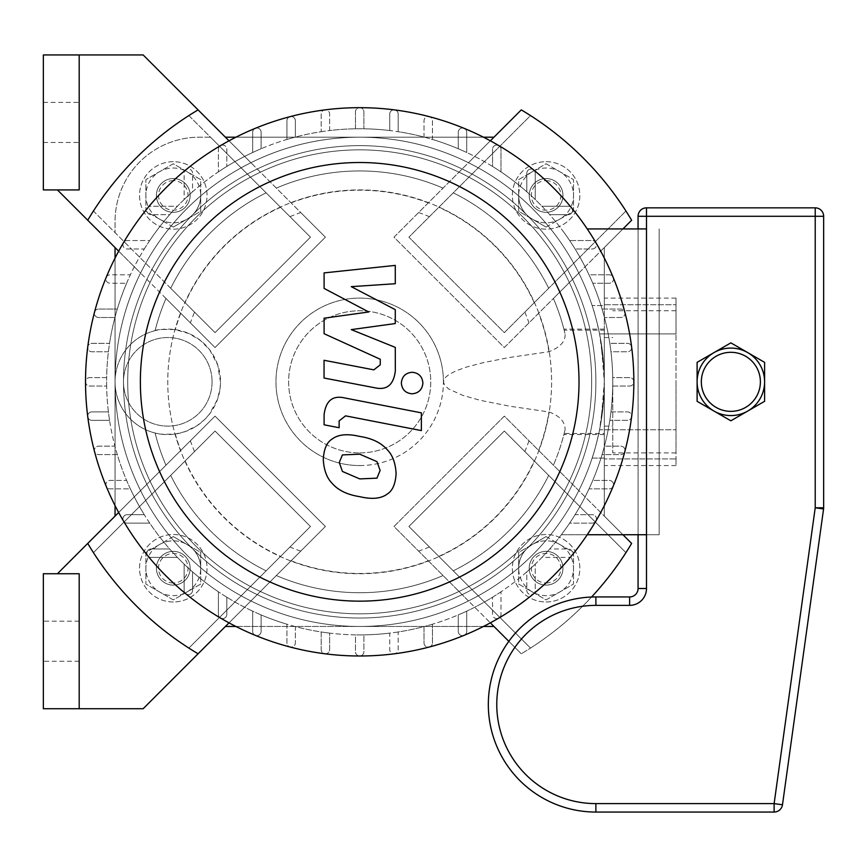 <?xml version="1.0" encoding="UTF-8"?>
<svg xmlns="http://www.w3.org/2000/svg" width="867" height="867" viewBox="0 0 867 867"><rect width="100%" height="100%" fill="white"/><g stroke="black" fill="none" stroke-linecap="round" stroke-linejoin="round"><path stroke-width="0.65" stroke-dasharray="4.33 3.25" d="M212.068 381.827A44.282 44.282 0 0 0 145.634 343.473A44.282 44.282 0 0 0 145.634 420.181A44.282 44.282 0 0 0 212.068 381.827A44.282 44.282 0 0 0 145.634 343.473A44.282 44.282 0 0 0 145.634 420.181A44.282 44.282 0 0 0 212.068 381.827M155.095 330.652A52.724 52.724 0 0 0 155.095 433.012C156.472 434.161 163.202 434.497 175.286 434.02L184.964 431.668L196.831 425.827L204.406 419.758L209.25 414.383L217.487 399.405L220.153 387.874L220.5 382.119L217.769 365.072L209.706 349.867L200.526 340.514L189.06 333.6L175.286 329.644C163.191 329.167 156.461 329.503 155.095 330.652A210.887 210.887 0 0 1 165.976 298.465A210.887 210.887 0 0 0 155.095 330.652A210.887 210.887 0 0 1 165.976 298.465L215.038 347.537L325.385 237.179L198.088 109.881A316.336 316.336 0 0 0 188.876 115.582L210.497 137.192L199.41 137.192A84.359 84.359 0 0 0 115.051 221.551L115.051 232.638L93.43 211.017A316.336 316.336 0 0 0 87.74 220.229L115.051 247.55L115.051 516.114L87.74 543.425A316.336 316.336 0 0 0 198.088 653.783L225.409 626.462L493.973 626.462L521.284 653.783A316.336 316.336 0 0 0 591.554 597.027A316.336 316.336 0 0 1 521.284 653.783A316.336 316.336 0 0 0 530.506 648.082L408.899 526.486L504.334 431.04L625.941 552.647A316.336 316.336 0 0 0 631.631 543.425L604.321 516.114L604.321 247.55L631.631 220.229A316.336 316.336 0 0 0 625.941 211.017L504.334 332.625L408.899 237.179L530.506 115.582A316.336 316.336 0 0 0 521.284 109.881L493.973 137.192L225.409 137.192L250.921 162.703A244.635 244.635 0 0 0 140.562 273.062L115.051 247.55L115.051 381.827A52.724 52.724 0 0 0 194.143 427.496A52.724 52.724 0 0 0 194.143 336.168A52.724 52.724 0 0 0 115.051 381.827L115.051 516.114L140.562 490.603A244.635 244.635 0 0 0 250.921 600.95L325.385 526.486L215.038 416.127L57.428 573.748L79.2 573.748L79.2 708.718M155.095 433.012A210.887 210.887 0 0 0 165.976 465.2A210.887 210.887 0 0 1 155.095 433.012A210.887 210.887 0 0 0 165.976 465.2M625.941 211.017L504.334 332.625L408.899 237.179L530.506 115.582A316.336 316.336 0 0 1 625.941 211.017M553.406 298.465A210.887 210.887 0 0 1 565.089 334.044C565.512 341.479 560.136 347.374 548.952 351.72L510.11 357.388L483.645 362.558L466.533 367.055L456.064 370.827L449.225 374.338L445.356 377.481L443.416 381.827L444.695 385.371L448.694 388.98L462.87 395.417L480.546 400.391L509.633 406.19L548.952 411.933C559.789 415.9 565.165 421.796 565.089 429.62L564.157 433.489L604.321 433.489L604.321 329.113L604.321 330.175L564.157 330.175L565.089 334.044A210.887 210.887 0 0 0 553.406 298.465L578.809 273.062A244.635 244.635 0 0 0 468.462 162.703L393.986 237.179L504.334 347.537L553.406 298.465A210.887 210.887 0 0 1 564.157 330.175L563.886 329.102M165.976 298.465L57.428 189.916L43.35 189.916L43.35 54.946L143.153 54.946L225.409 137.192L493.973 137.192L521.284 109.881L393.986 237.179L504.334 347.537L631.631 220.229L604.321 247.55L604.321 305.585L592.139 305.585A244.635 244.635 0 0 0 578.809 273.062L622.939 228.931M622.939 534.733L578.809 490.603A244.635 244.635 0 0 0 592.139 458.079L604.321 458.079L604.321 516.114L631.631 543.425L504.334 416.127L393.986 526.486L468.462 600.95A244.635 244.635 0 0 0 578.809 490.603L504.334 416.127L393.986 526.486L521.284 653.783L493.973 626.462L359.686 626.462A244.635 244.635 0 0 1 115.051 381.827A244.635 244.635 0 0 1 359.686 137.192L225.409 137.192M504.334 431.04L625.941 552.647A316.336 316.336 0 0 1 530.506 648.082L408.899 526.486L504.334 431.04M194.544 451.544L215.038 431.04L310.473 526.486L188.876 648.082A316.336 316.336 0 0 0 198.088 653.783L325.385 526.486L215.038 416.127L87.74 543.425A316.336 316.336 0 0 0 93.43 552.647L194.544 451.544A179.263 179.263 0 0 1 190.393 440.772M310.473 526.486L188.876 648.082A316.336 316.336 0 0 1 93.43 552.647L215.038 431.04L310.473 526.486M612.763 381.827L612.763 452.899L612.763 381.827M604.321 338.813L604.321 426.12L604.321 338.813M604.321 434.551L563.886 434.551L564.157 433.489A210.887 210.887 0 0 1 553.406 465.2A210.887 210.887 0 0 0 565.089 429.62A210.887 210.887 0 0 1 553.406 465.2M604.321 330.175L604.321 247.55L604.321 305.585L604.321 304.729L604.321 305.585L592.139 305.585C594.068 310.733 596.55 320.172 599.574 333.893L603.844 366.459L604.321 381.827A244.635 244.635 0 0 1 237.374 593.689A244.635 244.635 0 0 1 237.374 169.975A244.635 244.635 0 0 1 604.321 381.827L601.015 421.915L599.574 429.772C596.55 443.492 594.068 452.932 592.139 458.079A244.635 244.635 0 0 1 359.686 626.462A244.635 244.635 0 0 0 468.462 600.95L490.354 622.853M300.751 551.119A179.263 179.263 0 0 1 289.979 546.979M429.393 546.979A179.263 179.263 0 0 1 418.631 551.119M528.978 440.772A179.263 179.263 0 0 1 524.838 451.544M418.631 212.545A179.263 179.263 0 0 1 429.393 216.685M524.838 312.12A179.263 179.263 0 0 1 528.978 322.892M490.354 140.812L468.462 162.703A244.635 244.635 0 0 0 359.686 137.192A244.635 244.635 0 0 1 592.139 305.585C594.068 310.733 596.55 320.172 599.574 333.893L676.022 333.893L676.022 298.107L676.022 333.893L599.574 333.893L601.015 341.75L604.321 381.827A244.635 244.635 0 0 1 237.374 593.689A244.635 244.635 0 0 1 237.374 169.975A244.635 244.635 0 0 1 604.321 381.827L603.844 397.205L599.574 429.772L676.022 429.772L676.022 333.893L676.022 458.925L676.022 429.772L599.574 429.772C596.55 443.492 594.068 452.932 592.139 458.079L604.321 458.079L604.321 516.114L604.321 433.489M170.691 475.398A210.887 210.887 0 0 0 266.126 570.833A210.887 210.887 0 0 1 170.691 475.398A210.887 210.887 0 0 0 266.126 570.833M453.246 570.833A210.887 210.887 0 0 0 548.692 475.398A210.887 210.887 0 0 1 453.246 570.833A210.887 210.887 0 0 0 548.692 475.398M276.324 575.547A210.887 210.887 0 0 0 443.048 575.547A210.887 210.887 0 0 1 276.324 575.547A210.887 210.887 0 0 0 443.048 575.547M443.048 188.117A210.887 210.887 0 0 0 276.324 188.117A210.887 210.887 0 0 1 443.048 188.117A210.887 210.887 0 0 0 276.324 188.117M443.416 381.827A83.72 83.72 0 0 0 359.686 298.107A83.72 83.72 0 0 0 275.966 381.827A83.72 83.72 0 0 0 359.686 465.557A83.72 83.72 0 0 0 443.416 381.827M87.74 220.229L190.393 322.892A179.263 179.263 0 0 1 194.544 312.12L93.43 211.017A316.336 316.336 0 0 0 87.74 220.229A316.336 316.336 0 0 1 198.088 109.881A316.336 316.336 0 0 0 188.876 115.582L289.979 216.685A179.263 179.263 0 0 1 300.751 212.545L198.088 109.881M190.393 322.892L215.038 347.537L325.385 237.179L300.751 212.545M289.979 216.685L310.473 237.179L215.038 332.625L194.544 312.12M170.691 288.267L115.051 232.638L115.051 221.551A84.359 84.359 0 0 1 199.41 137.192L210.497 137.192L310.473 237.179L215.038 332.625L170.691 288.267A210.887 210.887 0 0 1 266.126 192.832A210.887 210.887 0 0 0 170.691 288.267M548.692 288.267A210.887 210.887 0 0 0 453.246 192.832A210.887 210.887 0 0 1 548.692 288.267M359.686 452.899A71.072 71.072 0 0 0 421.232 346.301A71.072 71.072 0 0 0 298.14 346.301A71.072 71.072 0 0 0 359.686 452.899A71.072 71.072 0 0 0 421.232 346.301A71.072 71.072 0 0 0 298.14 346.301A71.072 71.072 0 0 0 359.686 452.899M359.686 465.557A83.72 83.72 0 0 0 432.2 339.972A83.72 83.72 0 0 0 287.183 339.972A83.72 83.72 0 0 0 359.686 465.557M546.091 536.575L559.8 544.498A27.419 27.419 0 0 0 532.381 544.498L546.091 536.575L532.381 544.498A27.419 27.419 0 0 0 532.381 591.977A27.419 27.419 0 0 0 573.51 568.232A27.419 27.419 0 0 0 559.8 544.498L573.51 552.409L573.51 584.065L546.091 599.888L518.672 584.065L518.672 552.409L532.381 544.498A27.419 27.419 0 0 1 573.51 568.232A27.419 27.419 0 0 1 532.381 591.977A27.419 27.419 0 0 1 518.672 568.232L518.672 584.065L546.091 599.888L573.51 584.065L573.51 552.409L546.091 536.575M532.381 544.498L518.672 552.409L518.672 568.232A27.419 27.419 0 0 1 532.381 544.498M546.091 551.369A16.874 16.874 0 0 1 562.965 568.232A16.874 16.874 0 0 1 546.091 585.106A16.874 16.874 0 0 1 529.217 568.232A16.874 16.874 0 0 1 546.091 551.369M546.091 582.992A14.761 14.761 0 0 0 558.879 560.851A14.761 14.761 0 0 0 533.303 560.851A14.761 14.761 0 0 0 546.091 582.992M546.091 585.106A16.874 16.874 0 0 0 560.7 559.8A16.874 16.874 0 0 0 531.482 559.8A16.874 16.874 0 0 0 546.091 585.106A16.874 16.874 0 0 1 531.482 559.8A16.874 16.874 0 0 1 560.7 559.8A16.874 16.874 0 0 1 546.091 585.106A16.874 16.874 0 0 1 531.482 559.8A16.874 16.874 0 0 1 560.7 559.8A16.874 16.874 0 0 1 546.091 585.106M546.091 601.98A33.748 33.748 0 0 0 575.309 551.369A33.748 33.748 0 0 0 516.873 551.369A33.748 33.748 0 0 0 546.091 601.98A33.748 33.748 0 0 0 575.309 551.369A33.748 33.748 0 0 0 516.873 551.369A33.748 33.748 0 0 0 546.091 601.98M173.281 536.575L159.571 544.498A27.419 27.419 0 0 1 186.99 544.498L173.281 536.575L186.99 544.498A27.419 27.419 0 0 1 186.99 591.977A27.419 27.419 0 0 1 145.873 568.232A27.419 27.419 0 0 1 159.571 544.498L145.873 552.409L145.873 584.065L173.281 599.888L200.7 584.065L200.7 552.409L186.99 544.498A27.419 27.419 0 0 0 145.873 568.232A27.419 27.419 0 0 0 186.99 591.977A27.419 27.419 0 0 0 200.7 568.232L200.7 584.065L173.281 599.888L145.873 584.065L145.873 552.409L173.281 536.575M186.99 544.498L200.7 552.409L200.7 568.232A27.419 27.419 0 0 0 186.99 544.498M173.281 551.369A16.874 16.874 0 0 0 156.418 568.232A16.874 16.874 0 0 0 173.281 585.106A16.874 16.874 0 0 0 190.155 568.232A16.874 16.874 0 0 0 173.281 551.369A16.874 16.874 0 0 1 187.89 576.674A16.874 16.874 0 0 1 158.672 576.674A16.874 16.874 0 0 1 173.281 551.369A16.874 16.874 0 0 1 187.89 576.674A16.874 16.874 0 0 1 158.672 576.674A16.874 16.874 0 0 1 173.281 551.369A16.874 16.874 0 0 1 187.89 576.674A16.874 16.874 0 0 1 158.672 576.674A16.874 16.874 0 0 1 173.281 551.369A16.874 16.874 0 0 1 187.89 576.674A16.874 16.874 0 0 1 158.672 576.674A16.874 16.874 0 0 1 173.281 551.369A16.874 16.874 0 0 1 187.89 576.674A16.874 16.874 0 0 1 158.672 576.674A16.874 16.874 0 0 1 173.281 551.369A16.874 16.874 0 0 1 187.89 576.674A16.874 16.874 0 0 1 158.672 576.674A16.874 16.874 0 0 1 173.281 551.369A16.874 16.874 0 0 1 187.89 576.674A16.874 16.874 0 0 1 158.672 576.674A16.874 16.874 0 0 1 173.281 551.369A16.874 16.874 0 0 1 187.89 576.674A16.874 16.874 0 0 1 158.672 576.674A16.874 16.874 0 0 1 173.281 551.369A16.874 16.874 0 0 1 187.89 576.674A16.874 16.874 0 0 1 158.672 576.674A16.874 16.874 0 0 1 173.281 551.369A16.874 16.874 0 0 1 187.89 576.674A16.874 16.874 0 0 1 158.672 576.674A16.874 16.874 0 0 1 173.281 551.369A16.874 16.874 0 0 1 187.89 576.674A16.874 16.874 0 0 1 158.672 576.674A16.874 16.874 0 0 1 173.281 551.369A16.874 16.874 0 0 1 187.89 576.674A16.874 16.874 0 0 1 158.672 576.674A16.874 16.874 0 0 1 173.281 551.369M173.281 582.992A14.761 14.761 0 0 1 160.503 560.851A14.761 14.761 0 0 1 186.069 560.851A14.761 14.761 0 0 1 173.281 582.992M173.281 585.106A16.874 16.874 0 0 1 158.672 559.8A16.874 16.874 0 0 1 187.89 559.8A16.874 16.874 0 0 1 173.281 585.106M173.281 601.98A33.748 33.748 0 0 1 144.063 551.369A33.748 33.748 0 0 1 202.51 551.369A33.748 33.748 0 0 1 173.281 601.98A33.748 33.748 0 0 1 144.063 551.369A33.748 33.748 0 0 1 202.51 551.369A33.748 33.748 0 0 1 173.281 601.98M546.091 227.089L559.8 219.167A27.419 27.419 0 0 1 532.381 219.167L546.091 227.089L532.381 219.167A27.419 27.419 0 0 1 532.381 171.688A27.419 27.419 0 0 1 573.51 195.433A27.419 27.419 0 0 1 559.8 219.167L573.51 211.255L573.51 179.599L546.091 163.765L518.672 179.599L518.672 211.255L532.381 219.167A27.419 27.419 0 0 0 573.51 195.433A27.419 27.419 0 0 0 532.381 171.688A27.419 27.419 0 0 0 518.672 195.433L518.672 179.599L546.091 163.765L573.51 179.599L573.51 211.255L546.091 227.089M532.381 219.167L518.672 211.255L518.672 195.433A27.419 27.419 0 0 0 532.381 219.167M546.091 212.296A16.874 16.874 0 0 0 562.965 195.433A16.874 16.874 0 0 0 546.091 178.559A16.874 16.874 0 0 0 529.217 195.433A16.874 16.874 0 0 0 546.091 212.296A16.874 16.874 0 0 1 531.482 186.99A16.874 16.874 0 0 1 560.7 186.99A16.874 16.874 0 0 1 546.091 212.296A16.874 16.874 0 0 1 531.482 186.99A16.874 16.874 0 0 1 560.7 186.99A16.874 16.874 0 0 1 546.091 212.296A16.874 16.874 0 0 1 531.482 186.99A16.874 16.874 0 0 1 560.7 186.99A16.874 16.874 0 0 1 546.091 212.296A16.874 16.874 0 0 1 531.482 186.99A16.874 16.874 0 0 1 560.7 186.99A16.874 16.874 0 0 1 546.091 212.296A16.874 16.874 0 0 1 531.482 186.99A16.874 16.874 0 0 1 560.7 186.99A16.874 16.874 0 0 1 546.091 212.296A16.874 16.874 0 0 1 531.482 186.99A16.874 16.874 0 0 1 560.7 186.99A16.874 16.874 0 0 1 546.091 212.296A16.874 16.874 0 0 1 531.482 186.99A16.874 16.874 0 0 1 560.7 186.99A16.874 16.874 0 0 1 546.091 212.296A16.874 16.874 0 0 1 531.482 186.99A16.874 16.874 0 0 1 560.7 186.99A16.874 16.874 0 0 1 546.091 212.296A16.874 16.874 0 0 1 531.482 186.99A16.874 16.874 0 0 1 560.7 186.99A16.874 16.874 0 0 1 546.091 212.296A16.874 16.874 0 0 1 531.482 186.99A16.874 16.874 0 0 1 560.7 186.99A16.874 16.874 0 0 1 546.091 212.296A16.874 16.874 0 0 1 531.482 186.99A16.874 16.874 0 0 1 560.7 186.99A16.874 16.874 0 0 1 546.091 212.296A16.874 16.874 0 0 1 531.482 186.99A16.874 16.874 0 0 1 560.7 186.99A16.874 16.874 0 0 1 546.091 212.296M546.091 180.661A14.761 14.761 0 0 1 558.879 202.813A14.761 14.761 0 0 1 533.303 202.813A14.761 14.761 0 0 1 546.091 180.661M546.091 178.559A16.874 16.874 0 0 1 560.7 203.864A16.874 16.874 0 0 1 531.482 203.864A16.874 16.874 0 0 1 546.091 178.559M546.091 161.685A33.748 33.748 0 0 1 575.309 212.296A33.748 33.748 0 0 1 516.873 212.296A33.748 33.748 0 0 1 546.091 161.685A33.748 33.748 0 0 1 575.309 212.296A33.748 33.748 0 0 1 516.873 212.296A33.748 33.748 0 0 1 546.091 161.685M173.281 227.089L159.571 219.167A27.419 27.419 0 0 0 186.99 219.167L173.281 227.089L186.99 219.167A27.419 27.419 0 0 0 186.99 171.688A27.419 27.419 0 0 0 145.873 195.433A27.419 27.419 0 0 0 159.571 219.167L145.873 211.255L145.873 179.599L173.281 163.765L200.7 179.599L200.7 211.255L186.99 219.167A27.419 27.419 0 0 1 145.873 195.433A27.419 27.419 0 0 1 186.99 171.688A27.419 27.419 0 0 1 200.7 195.433L200.7 179.599L173.281 163.765L145.873 179.599L145.873 211.255L173.281 227.089M186.99 219.167L200.7 211.255L200.7 195.433A27.419 27.419 0 0 1 186.99 219.167M173.281 212.296A16.874 16.874 0 0 1 156.418 195.433A16.874 16.874 0 0 1 173.281 178.559A16.874 16.874 0 0 1 190.155 195.433A16.874 16.874 0 0 1 173.281 212.296M173.281 180.661A14.761 14.761 0 0 0 160.503 202.813A14.761 14.761 0 0 0 186.069 202.813A14.761 14.761 0 0 0 173.281 180.661M173.281 178.559A16.874 16.874 0 0 0 158.672 203.864A16.874 16.874 0 0 0 187.89 203.864A16.874 16.874 0 0 0 173.281 178.559A16.874 16.874 0 0 1 187.89 203.864A16.874 16.874 0 0 1 158.672 203.864A16.874 16.874 0 0 1 173.281 178.559A16.874 16.874 0 0 1 187.89 203.864A16.874 16.874 0 0 1 158.672 203.864A16.874 16.874 0 0 1 173.281 178.559M173.281 161.685A33.748 33.748 0 0 0 144.063 212.296A33.748 33.748 0 0 0 202.51 212.296A33.748 33.748 0 0 0 173.281 161.685A33.748 33.748 0 0 0 144.063 212.296A33.748 33.748 0 0 0 202.51 212.296A33.748 33.748 0 0 0 173.281 161.685M43.35 122.431L43.35 142.47L43.35 122.431M79.2 122.431L79.2 142.47L79.2 122.431M79.2 54.946L79.2 189.916L57.428 189.916M115.051 247.55L115.051 516.114M43.35 641.233L43.35 621.195L43.35 641.233M79.2 641.233L79.2 621.195L79.2 641.233M225.409 626.462L143.153 708.718L43.35 708.718L43.35 573.748L57.428 573.748M87.74 543.425A316.336 316.336 0 0 0 198.088 653.783M229.018 140.812L250.921 162.703A244.635 244.635 0 0 1 359.686 137.192L483.45 137.192M118.671 251.17L140.562 273.062A244.635 244.635 0 0 0 140.562 490.603L118.671 512.495M229.018 622.853L250.921 600.95A244.635 244.635 0 0 0 359.686 626.462L493.973 626.462M631.631 543.425A316.336 316.336 0 0 1 521.284 653.783L508.831 641.331M521.284 109.881A316.336 316.336 0 0 1 631.631 220.229M483.45 626.462L235.922 626.462M493.973 137.192L235.922 137.192M115.051 505.591L115.051 258.073M604.321 304.729L604.321 298.107L604.321 304.729L676.022 304.729L604.321 304.729M676.022 458.925L676.022 465.557L676.022 458.925L604.321 458.925L676.022 458.925M676.022 381.827L676.022 452.899L676.022 381.827M156.418 568.232A16.874 16.874 0 0 1 181.723 553.623A16.874 16.874 0 0 1 181.723 582.852A16.874 16.874 0 0 1 156.418 568.232A16.874 16.874 0 0 1 181.723 553.623A16.874 16.874 0 0 1 181.723 582.852A16.874 16.874 0 0 1 156.418 568.232M562.965 195.433A16.874 16.874 0 0 1 537.659 210.042A16.874 16.874 0 0 1 537.659 180.813A16.874 16.874 0 0 1 562.965 195.433A16.874 16.874 0 0 1 537.659 210.042A16.874 16.874 0 0 1 537.659 180.813A16.874 16.874 0 0 1 562.965 195.433M123.504 521.056A274.156 274.156 0 0 0 629.54 333.416A274.156 274.156 0 0 0 264.37 124.772A274.156 274.156 0 0 0 123.504 521.056M389.738 130.549A253.066 253.066 0 0 0 363.902 128.793L363.902 111.886A4.216 4.216 0 0 0 359.686 107.671A4.216 4.216 0 0 0 355.47 111.886L355.47 128.793A253.066 253.066 0 0 0 329.633 130.549L329.633 114.076A4.216 4.216 0 0 0 325.418 109.86A4.216 4.216 0 0 0 321.202 114.076L321.202 131.708A253.066 253.066 0 0 0 295.365 137.073L295.365 120.741A4.216 4.216 0 0 0 291.149 116.514A4.216 4.216 0 0 0 286.934 120.741L286.934 139.446A253.066 253.066 0 0 0 261.097 148.756L261.097 132.239A4.216 4.216 0 0 0 256.881 128.013A4.216 4.216 0 0 0 252.665 132.239L252.665 152.505A253.066 253.066 0 0 0 226.829 166.442L226.829 149.287A4.216 4.216 0 0 0 222.613 145.071A4.216 4.216 0 0 0 218.386 149.287L218.386 171.883A253.066 253.066 0 0 0 192.561 191.802L192.561 173.248A4.216 4.216 0 0 0 188.334 169.032A4.216 4.216 0 0 0 184.118 173.248L184.118 199.562A253.066 253.066 0 0 0 177.421 206.259L151.107 206.259A4.216 4.216 0 0 0 146.881 210.486A4.216 4.216 0 0 0 151.107 214.702L169.661 214.702A253.066 253.066 0 0 0 149.742 240.538L127.146 240.538A4.216 4.216 0 0 0 122.919 244.754A4.216 4.216 0 0 0 127.146 248.97L144.301 248.97A253.066 253.066 0 0 0 130.364 274.806L110.087 274.806A4.216 4.216 0 0 0 105.872 279.022A4.216 4.216 0 0 0 110.087 283.238L126.615 283.238A253.066 253.066 0 0 0 117.305 309.075L98.589 309.075A4.216 4.216 0 0 0 94.373 313.29A4.216 4.216 0 0 0 98.589 317.506L114.932 317.506A253.066 253.066 0 0 0 109.556 343.343L91.935 343.343A4.216 4.216 0 0 0 87.708 347.559A4.216 4.216 0 0 0 91.935 351.774L108.408 351.774A253.066 253.066 0 0 0 106.652 377.611L89.745 377.611A4.216 4.216 0 0 0 85.53 381.827A4.216 4.216 0 0 0 89.745 386.053L106.652 386.053A253.066 253.066 0 0 0 108.408 411.879L91.935 411.879A4.216 4.216 0 0 0 87.708 416.106A4.216 4.216 0 0 0 91.935 420.322L109.556 420.322A253.066 253.066 0 0 0 114.932 446.158L98.589 446.158A4.216 4.216 0 0 0 94.373 450.374A4.216 4.216 0 0 0 98.589 454.59L117.305 454.59A253.066 253.066 0 0 0 126.615 480.426L110.087 480.426A4.216 4.216 0 0 0 105.872 484.642A4.216 4.216 0 0 0 110.087 488.858L130.364 488.858A253.066 253.066 0 0 0 144.301 514.695L127.146 514.695A4.216 4.216 0 0 0 122.919 518.91A4.216 4.216 0 0 0 127.146 523.126L149.742 523.126A253.066 253.066 0 0 0 169.661 548.963L151.107 548.963A4.216 4.216 0 0 0 146.881 553.179A4.216 4.216 0 0 0 151.107 557.394L177.421 557.394A253.066 253.066 0 0 0 184.118 564.092L184.118 590.416A4.216 4.216 0 0 0 188.334 594.632A4.216 4.216 0 0 0 192.561 590.416L192.561 571.862A253.066 253.066 0 0 0 218.386 591.782L218.386 614.378A4.216 4.216 0 0 0 222.613 618.594A4.216 4.216 0 0 0 226.829 614.378L226.829 597.222A253.066 253.066 0 0 0 252.665 611.159L252.665 631.425A4.216 4.216 0 0 0 256.881 635.641A4.216 4.216 0 0 0 261.097 631.425L261.097 614.909A253.066 253.066 0 0 0 286.934 624.218L286.934 642.924A4.216 4.216 0 0 0 291.149 647.14A4.216 4.216 0 0 0 295.365 642.924L295.365 626.592A253.066 253.066 0 0 0 321.202 631.956L321.202 649.589A4.216 4.216 0 0 0 325.418 653.805A4.216 4.216 0 0 0 329.633 649.589L329.633 633.116A253.066 253.066 0 0 0 355.47 634.872L355.47 651.778A4.216 4.216 0 0 0 359.686 655.994A4.216 4.216 0 0 0 363.902 651.778L363.902 634.872A253.066 253.066 0 0 0 389.738 633.116L389.738 649.589A4.216 4.216 0 0 0 393.954 653.805A4.216 4.216 0 0 0 398.181 649.589L398.181 631.956A253.066 253.066 0 0 0 424.006 626.592L424.006 642.924A4.216 4.216 0 0 0 428.233 647.14A4.216 4.216 0 0 0 432.449 642.924L432.449 624.218A253.066 253.066 0 0 0 458.275 614.909L458.275 631.425A4.216 4.216 0 0 0 462.501 635.641A4.216 4.216 0 0 0 466.717 631.425L466.717 611.159A253.066 253.066 0 0 0 492.554 597.222L492.554 614.378A4.216 4.216 0 0 0 496.769 618.594A4.216 4.216 0 0 0 500.985 614.378L500.985 591.782A253.066 253.066 0 0 0 526.822 571.862L526.822 590.416A4.216 4.216 0 0 0 531.038 594.632A4.216 4.216 0 0 0 535.253 590.416L535.253 564.092A253.066 253.066 0 0 0 541.951 557.394L568.275 557.394A4.216 4.216 0 0 0 572.491 553.179A4.216 4.216 0 0 0 568.275 548.963L549.721 548.963A253.066 253.066 0 0 0 569.641 523.126L592.237 523.126A4.216 4.216 0 0 0 596.453 518.91A4.216 4.216 0 0 0 592.237 514.695L575.081 514.695A253.066 253.066 0 0 0 589.007 488.858L609.284 488.858A4.216 4.216 0 0 0 613.5 484.642A4.216 4.216 0 0 0 609.284 480.426L592.768 480.426A253.066 253.066 0 0 0 602.077 454.59L620.783 454.59A4.216 4.216 0 0 0 624.999 450.374A4.216 4.216 0 0 0 620.783 446.158L604.451 446.158A253.066 253.066 0 0 0 609.815 420.322L627.448 420.322A4.216 4.216 0 0 0 631.664 416.106A4.216 4.216 0 0 0 627.448 411.879L610.964 411.879A253.066 253.066 0 0 0 612.72 386.053L629.626 386.053A4.216 4.216 0 0 0 633.842 381.827A4.216 4.216 0 0 0 629.626 377.611L612.72 377.611A253.066 253.066 0 0 0 610.964 351.774L627.448 351.774A4.216 4.216 0 0 0 631.664 347.559A4.216 4.216 0 0 0 627.448 343.343L609.815 343.343A253.066 253.066 0 0 0 604.451 317.506L620.783 317.506A4.216 4.216 0 0 0 624.999 313.29A4.216 4.216 0 0 0 620.783 309.075L602.077 309.075A253.066 253.066 0 0 0 592.768 283.238L609.284 283.238A4.216 4.216 0 0 0 613.5 279.022A4.216 4.216 0 0 0 609.284 274.806L589.007 274.806A253.066 253.066 0 0 0 575.081 248.97L592.237 248.97A4.216 4.216 0 0 0 596.453 244.754A4.216 4.216 0 0 0 592.237 240.538L569.641 240.538A253.066 253.066 0 0 0 549.721 214.702L568.275 214.702A4.216 4.216 0 0 0 572.491 210.486A4.216 4.216 0 0 0 568.275 206.259L541.951 206.259A253.066 253.066 0 0 0 535.253 199.562L535.253 173.248A4.216 4.216 0 0 0 531.038 169.032A4.216 4.216 0 0 0 526.822 173.248L526.822 191.802A253.066 253.066 0 0 0 500.985 171.883L500.985 149.287A4.216 4.216 0 0 0 496.769 145.071A4.216 4.216 0 0 0 492.554 149.287L492.554 166.442A253.066 253.066 0 0 0 466.717 152.505L466.717 132.239A4.216 4.216 0 0 0 462.501 128.013A4.216 4.216 0 0 0 458.275 132.239L458.275 148.756A253.066 253.066 0 0 0 432.449 139.446L432.449 120.741A4.216 4.216 0 0 0 428.233 116.514A4.216 4.216 0 0 0 424.006 120.741L424.006 137.073A253.066 253.066 0 0 0 398.181 131.708L398.181 114.076A4.216 4.216 0 0 0 393.954 109.86A4.216 4.216 0 0 0 389.738 114.076L389.738 130.549A253.066 253.066 0 0 1 398.181 131.708L398.181 114.076A4.216 4.216 0 0 0 393.954 109.86A4.216 4.216 0 0 0 389.738 114.076L389.738 130.549M587.252 534.733L561.35 534.733A253.066 253.066 0 0 0 569.641 523.126L592.237 523.126A4.216 4.216 0 0 0 596.453 518.91A4.216 4.216 0 0 0 592.237 514.695L575.081 514.695A253.066 253.066 0 0 0 589.007 488.858L609.284 488.858A4.216 4.216 0 0 0 613.5 484.642A4.216 4.216 0 0 0 609.284 480.426L592.768 480.426A253.066 253.066 0 0 0 602.077 454.59L620.783 454.59A4.216 4.216 0 0 0 624.999 450.374A4.216 4.216 0 0 0 620.783 446.158L604.451 446.158A253.066 253.066 0 0 0 609.815 420.322L627.448 420.322A4.216 4.216 0 0 0 631.664 416.106A4.216 4.216 0 0 0 627.448 411.879L610.964 411.879A253.066 253.066 0 0 0 612.72 386.053L629.626 386.053A4.216 4.216 0 0 0 633.842 381.827A4.216 4.216 0 0 0 629.626 377.611L612.72 377.611A253.066 253.066 0 0 0 610.964 351.774L627.448 351.774A4.216 4.216 0 0 0 631.664 347.559A4.216 4.216 0 0 0 627.448 343.343L609.815 343.343A253.066 253.066 0 0 0 604.451 317.506L620.783 317.506A4.216 4.216 0 0 0 624.999 313.29A4.216 4.216 0 0 0 620.783 309.075L602.077 309.075A253.066 253.066 0 0 0 592.768 283.238L609.284 283.238A4.216 4.216 0 0 0 613.5 279.022A4.216 4.216 0 0 0 609.284 274.806L589.007 274.806A253.066 253.066 0 0 0 575.081 248.97L592.237 248.97A4.216 4.216 0 0 0 596.453 244.754A4.216 4.216 0 0 0 592.237 240.538L569.641 240.538A253.066 253.066 0 0 0 561.35 228.931A253.066 253.066 0 0 1 561.35 534.733L659.158 534.733L659.158 228.931L659.158 534.733L646.5 534.733M646.5 228.931L587.252 228.931M549.721 548.963A253.066 253.066 0 0 1 541.951 557.394L568.275 557.394A4.216 4.216 0 0 0 572.491 553.179A4.216 4.216 0 0 0 568.275 548.963L549.721 548.963M535.253 564.092A253.066 253.066 0 0 1 526.822 571.862L526.822 590.416A4.216 4.216 0 0 0 531.038 594.632A4.216 4.216 0 0 0 535.253 590.416L535.253 564.092M500.985 591.782A253.066 253.066 0 0 1 492.554 597.222L492.554 614.378A4.216 4.216 0 0 0 496.769 618.594A4.216 4.216 0 0 0 500.985 614.378L500.985 591.782M466.717 611.159A253.066 253.066 0 0 1 458.275 614.909L458.275 631.425A4.216 4.216 0 0 0 462.501 635.641A4.216 4.216 0 0 0 466.717 631.425L466.717 611.159M432.449 624.218A253.066 253.066 0 0 1 424.006 626.592L424.006 642.924A4.216 4.216 0 0 0 428.233 647.14A4.216 4.216 0 0 0 432.449 642.924L432.449 624.218M398.181 631.956A253.066 253.066 0 0 1 389.738 633.116L389.738 649.589A4.216 4.216 0 0 0 393.954 653.805A4.216 4.216 0 0 0 398.181 649.589L398.181 631.956M363.902 634.872A253.066 253.066 0 0 1 359.686 634.904A253.066 253.066 0 0 0 578.853 255.299A253.066 253.066 0 0 0 140.519 255.299A253.066 253.066 0 0 0 359.686 634.904A253.066 253.066 0 0 1 355.47 634.872L355.47 651.778A4.216 4.216 0 0 0 359.686 655.994A4.216 4.216 0 0 0 363.902 651.778L363.902 634.872M329.633 633.116A253.066 253.066 0 0 1 321.202 631.956L321.202 649.589A4.216 4.216 0 0 0 325.418 653.805A4.216 4.216 0 0 0 329.633 649.589L329.633 633.116M295.365 626.592A253.066 253.066 0 0 1 286.934 624.218L286.934 642.924A4.216 4.216 0 0 0 291.149 647.14A4.216 4.216 0 0 0 295.365 642.924L295.365 626.592M261.097 614.909A253.066 253.066 0 0 1 252.665 611.159L252.665 631.425A4.216 4.216 0 0 0 256.881 635.641A4.216 4.216 0 0 0 261.097 631.425L261.097 614.909M226.829 597.222A253.066 253.066 0 0 1 218.386 591.782L218.386 614.378A4.216 4.216 0 0 0 222.613 618.594A4.216 4.216 0 0 0 226.829 614.378L226.829 597.222M192.561 571.862A253.066 253.066 0 0 1 184.118 564.092L184.118 590.416A4.216 4.216 0 0 0 188.334 594.632A4.216 4.216 0 0 0 192.561 590.416L192.561 571.862M177.421 557.394A253.066 253.066 0 0 1 169.661 548.963L151.107 548.963A4.216 4.216 0 0 0 146.881 553.179A4.216 4.216 0 0 0 151.107 557.394L177.421 557.394M149.742 523.126A253.066 253.066 0 0 1 144.301 514.695L127.146 514.695A4.216 4.216 0 0 0 122.919 518.91A4.216 4.216 0 0 0 127.146 523.126L149.742 523.126M130.364 488.858A253.066 253.066 0 0 1 126.615 480.426L110.087 480.426A4.216 4.216 0 0 0 105.872 484.642A4.216 4.216 0 0 0 110.087 488.858L130.364 488.858M117.305 454.59A253.066 253.066 0 0 1 114.932 446.158L98.589 446.158A4.216 4.216 0 0 0 94.373 450.374A4.216 4.216 0 0 0 98.589 454.59L117.305 454.59M109.556 420.322A253.066 253.066 0 0 1 108.408 411.879L91.935 411.879A4.216 4.216 0 0 0 87.708 416.106A4.216 4.216 0 0 0 91.935 420.322L109.556 420.322M106.652 386.053A253.066 253.066 0 0 1 106.652 377.611L89.745 377.611A4.216 4.216 0 0 0 85.53 381.827A4.216 4.216 0 0 0 89.745 386.053L106.652 386.053M108.408 351.774A253.066 253.066 0 0 1 109.556 343.343L91.935 343.343A4.216 4.216 0 0 0 87.708 347.559A4.216 4.216 0 0 0 91.935 351.774L108.408 351.774M114.932 317.506A253.066 253.066 0 0 1 117.305 309.075L98.589 309.075A4.216 4.216 0 0 0 94.373 313.29A4.216 4.216 0 0 0 98.589 317.506L114.932 317.506M126.615 283.238A253.066 253.066 0 0 1 130.364 274.806L110.087 274.806A4.216 4.216 0 0 0 105.872 279.022A4.216 4.216 0 0 0 110.087 283.238L126.615 283.238M144.301 248.97A253.066 253.066 0 0 1 149.742 240.538L127.146 240.538A4.216 4.216 0 0 0 122.919 244.754A4.216 4.216 0 0 0 127.146 248.97L144.301 248.97M169.661 214.702A253.066 253.066 0 0 1 177.421 206.259L151.107 206.259A4.216 4.216 0 0 0 146.881 210.486A4.216 4.216 0 0 0 151.107 214.702L169.661 214.702M184.118 199.562A253.066 253.066 0 0 1 192.561 191.802L192.561 173.248A4.216 4.216 0 0 0 188.334 169.032A4.216 4.216 0 0 0 184.118 173.248L184.118 199.562M218.386 171.883A253.066 253.066 0 0 1 226.829 166.442L226.829 149.287A4.216 4.216 0 0 0 222.613 145.071A4.216 4.216 0 0 0 218.386 149.287L218.386 171.883M252.665 152.505A253.066 253.066 0 0 1 261.097 148.756L261.097 132.239A4.216 4.216 0 0 0 256.881 128.013A4.216 4.216 0 0 0 252.665 132.239L252.665 152.505M286.934 139.446A253.066 253.066 0 0 1 295.365 137.073L295.365 120.741A4.216 4.216 0 0 0 291.149 116.514A4.216 4.216 0 0 0 286.934 120.741L286.934 139.446M321.202 131.708A253.066 253.066 0 0 1 329.633 130.549L329.633 114.076A4.216 4.216 0 0 0 325.418 109.86A4.216 4.216 0 0 0 321.202 114.076L321.202 131.708M355.47 128.793A253.066 253.066 0 0 1 363.902 128.793L363.902 111.886A4.216 4.216 0 0 0 359.686 107.671A4.216 4.216 0 0 0 355.47 111.886L355.47 128.793M424.006 137.073A253.066 253.066 0 0 1 432.449 139.446L432.449 120.741A4.216 4.216 0 0 0 428.233 116.514A4.216 4.216 0 0 0 424.006 120.741L424.006 137.073M458.275 148.756A253.066 253.066 0 0 1 466.717 152.505L466.717 132.239A4.216 4.216 0 0 0 462.501 128.013A4.216 4.216 0 0 0 458.275 132.239L458.275 148.756M492.554 166.442A253.066 253.066 0 0 1 500.985 171.883L500.985 149.287A4.216 4.216 0 0 0 496.769 145.071A4.216 4.216 0 0 0 492.554 149.287L492.554 166.442M526.822 191.802A253.066 253.066 0 0 1 535.253 199.562L535.253 173.248A4.216 4.216 0 0 0 531.038 169.032A4.216 4.216 0 0 0 526.822 173.248L526.822 191.802M541.951 206.259A253.066 253.066 0 0 1 549.721 214.702L568.275 214.702A4.216 4.216 0 0 0 572.491 210.486A4.216 4.216 0 0 0 568.275 206.259L541.951 206.259M359.686 573.748A191.91 191.91 0 0 0 525.89 285.872A191.91 191.91 0 0 0 193.493 285.872A191.91 191.91 0 0 0 359.686 573.748A191.91 191.91 0 0 0 525.89 285.872A191.91 191.91 0 0 0 193.493 285.872A191.91 191.91 0 0 0 359.686 573.748M368.768 311.979L324.095 288.418L324.095 272.899L395.276 265.4L395.276 283.726L351.287 286.652L395.276 309.671L395.276 323.554L351.287 329.612L395.276 347.385L395.319 370.924C393.651 384.818 386.888 390.443 375.043 387.809L324.052 378.034L324.052 360.282L373.872 369.851L380.266 364.79L380.266 359.263L324.095 333.708L324.095 318.189L368.768 311.979M380.114 470.434L376.972 478.15L359.751 478.909L342.411 471.442L339.268 462.501L342.411 454.915L359.751 454.189L376.972 461.634L380.114 470.434M359.751 436.437C372.03 438.301 381.231 442.777 387.354 449.865C392.588 455.132 395.504 463.021 396.1 473.545C395.504 483.873 392.588 490.679 387.354 493.962C381.231 498.666 372.03 499.565 359.751 496.661C347.374 494.775 338.13 490.299 332.028 483.222C326.794 477.89 323.879 469.957 323.283 459.391C323.879 449.106 326.794 442.343 332.028 439.114C338.13 434.4 347.374 433.511 359.751 436.437M344.459 397.899L421.373 412.844L421.373 430.596L345.554 415.857L339.127 420.896L339.127 427.724L324.095 424.808L324.095 414.697C325.829 400.814 332.614 395.211 344.459 397.899M412.118 393.802C405.55 393.185 401.963 389.597 401.345 383.041C401.963 376.473 405.55 372.886 412.118 372.268C418.685 372.886 422.272 376.473 422.89 383.041C422.272 389.597 418.685 393.185 412.118 393.802M764.596 381.827L764.596 401.313L730.859 420.798L697.111 401.313L697.111 381.827A33.748 33.748 0 0 1 747.733 352.609A33.748 33.748 0 0 1 747.733 411.056A33.748 33.748 0 0 1 697.111 381.827A33.748 33.748 0 0 1 747.733 352.609L764.596 362.352L764.596 381.827A33.748 33.748 0 0 1 713.985 411.056A33.748 33.748 0 0 1 697.111 381.827L697.111 362.352L730.859 342.866L747.733 352.609M697.111 381.827A33.748 33.748 0 0 1 747.733 352.609A33.748 33.748 0 0 1 747.733 411.056A33.748 33.748 0 0 1 697.111 381.827M774.123 812.054L774.123 803.611L782.478 804.771A8.432 8.432 0 0 1 774.123 812.054L595.889 812.054A107.551 107.551 0 0 1 488.327 704.492A107.551 107.551 0 0 1 595.889 596.94L629.626 596.94L629.626 605.372L595.889 605.372L595.889 596.94M823.574 508.94L815.218 507.78L823.65 507.78A8.432 8.432 0 0 1 823.574 508.94L782.478 804.771M823.65 216.284L815.218 216.284L815.218 207.842A8.432 8.432 0 0 1 823.65 216.284L823.65 507.78M638.069 216.284A8.432 8.432 0 0 1 646.5 207.842L646.5 216.284L638.069 216.284L638.069 588.509L646.5 588.509A16.874 16.874 0 0 1 629.626 605.372M638.069 228.931L638.069 534.733M529.217 568.232A16.874 16.874 0 0 1 554.522 553.623A16.874 16.874 0 0 1 554.522 582.852A16.874 16.874 0 0 1 529.217 568.232A16.874 16.874 0 0 1 554.522 553.623A16.874 16.874 0 0 1 554.522 582.852A16.874 16.874 0 0 1 529.217 568.232A16.874 16.874 0 0 1 554.522 553.623A16.874 16.874 0 0 1 554.522 582.852A16.874 16.874 0 0 1 529.217 568.232A16.874 16.874 0 0 1 554.522 553.623A16.874 16.874 0 0 1 554.522 582.852A16.874 16.874 0 0 1 529.217 568.232A16.874 16.874 0 0 1 554.522 553.623A16.874 16.874 0 0 1 554.522 582.852A16.874 16.874 0 0 1 529.217 568.232A16.874 16.874 0 0 1 554.522 553.623A16.874 16.874 0 0 1 554.522 582.852A16.874 16.874 0 0 1 529.217 568.232A16.874 16.874 0 0 1 554.522 553.623A16.874 16.874 0 0 1 554.522 582.852A16.874 16.874 0 0 1 529.217 568.232A16.874 16.874 0 0 1 554.522 553.623A16.874 16.874 0 0 1 554.522 582.852A16.874 16.874 0 0 1 529.217 568.232A16.874 16.874 0 0 1 554.522 553.623A16.874 16.874 0 0 1 554.522 582.852A16.874 16.874 0 0 1 529.217 568.232A16.874 16.874 0 0 1 554.522 553.623A16.874 16.874 0 0 1 554.522 582.852A16.874 16.874 0 0 1 529.217 568.232A16.874 16.874 0 0 1 554.522 553.623A16.874 16.874 0 0 1 554.522 582.852A16.874 16.874 0 0 1 529.217 568.232A16.874 16.874 0 0 1 554.522 553.623A16.874 16.874 0 0 1 554.522 582.852A16.874 16.874 0 0 1 529.217 568.232M190.155 195.433A16.874 16.874 0 0 1 164.849 210.042A16.874 16.874 0 0 1 164.849 180.813A16.874 16.874 0 0 1 190.155 195.433A16.874 16.874 0 0 1 164.849 210.042A16.874 16.874 0 0 1 164.849 180.813A16.874 16.874 0 0 1 190.155 195.433A16.874 16.874 0 0 1 164.849 210.042A16.874 16.874 0 0 1 164.849 180.813A16.874 16.874 0 0 1 190.155 195.433A16.874 16.874 0 0 1 164.849 210.042A16.874 16.874 0 0 1 164.849 180.813A16.874 16.874 0 0 1 190.155 195.433A16.874 16.874 0 0 1 164.849 210.042A16.874 16.874 0 0 1 164.849 180.813A16.874 16.874 0 0 1 190.155 195.433A16.874 16.874 0 0 1 164.849 210.042A16.874 16.874 0 0 1 164.849 180.813A16.874 16.874 0 0 1 190.155 195.433A16.874 16.874 0 0 1 164.849 210.042A16.874 16.874 0 0 1 164.849 180.813A16.874 16.874 0 0 1 190.155 195.433A16.874 16.874 0 0 1 164.849 210.042A16.874 16.874 0 0 1 164.849 180.813A16.874 16.874 0 0 1 190.155 195.433A16.874 16.874 0 0 1 164.849 210.042A16.874 16.874 0 0 1 164.849 180.813A16.874 16.874 0 0 1 190.155 195.433A16.874 16.874 0 0 1 164.849 210.042A16.874 16.874 0 0 1 164.849 180.813A16.874 16.874 0 0 1 190.155 195.433A16.874 16.874 0 0 1 164.849 210.042A16.874 16.874 0 0 1 164.849 180.813A16.874 16.874 0 0 1 190.155 195.433A16.874 16.874 0 0 1 164.849 210.042A16.874 16.874 0 0 1 164.849 180.813A16.874 16.874 0 0 1 190.155 195.433M359.686 618.03A236.203 236.203 0 0 0 564.244 263.731A236.203 236.203 0 0 0 155.139 263.731A236.203 236.203 0 0 0 359.686 618.03A236.203 236.203 0 0 0 564.244 263.731A236.203 236.203 0 0 0 155.139 263.731A236.203 236.203 0 0 0 359.686 618.03A236.203 236.203 0 0 0 564.244 263.731A236.203 236.203 0 0 0 155.139 263.731A236.203 236.203 0 0 0 359.686 618.03A236.203 236.203 0 0 0 564.244 263.731A236.203 236.203 0 0 0 155.139 263.731A236.203 236.203 0 0 0 359.686 618.03A236.203 236.203 0 0 0 564.244 263.731A236.203 236.203 0 0 0 155.139 263.731A236.203 236.203 0 0 0 359.686 618.03A236.203 236.203 0 0 0 564.244 263.731A236.203 236.203 0 0 0 155.139 263.731A236.203 236.203 0 0 0 359.686 618.03A236.203 236.203 0 0 0 564.244 263.731A236.203 236.203 0 0 0 155.139 263.731A236.203 236.203 0 0 0 359.686 618.03A236.203 236.203 0 0 0 564.244 263.731A236.203 236.203 0 0 0 155.139 263.731A236.203 236.203 0 0 0 359.686 618.03A236.203 236.203 0 0 0 564.244 263.731A236.203 236.203 0 0 0 155.139 263.731A236.203 236.203 0 0 0 359.686 618.03A236.203 236.203 0 0 0 564.244 263.731A236.203 236.203 0 0 0 155.139 263.731A236.203 236.203 0 0 0 359.686 618.03A236.203 236.203 0 0 0 564.244 263.731A236.203 236.203 0 0 0 155.139 263.731A236.203 236.203 0 0 0 359.686 618.03A236.203 236.203 0 0 0 564.244 263.731A236.203 236.203 0 0 0 155.139 263.731A236.203 236.203 0 0 0 359.686 618.03M359.686 613.814A231.977 231.977 0 0 0 560.591 265.844A231.977 231.977 0 0 0 158.791 265.844A231.977 231.977 0 0 0 359.686 613.814A231.977 231.977 0 0 0 560.591 265.844A231.977 231.977 0 0 0 158.791 265.844A231.977 231.977 0 0 0 359.686 613.814A231.977 231.977 0 0 0 560.591 265.844A231.977 231.977 0 0 0 158.791 265.844A231.977 231.977 0 0 0 359.686 613.814A231.977 231.977 0 0 0 560.591 265.844A231.977 231.977 0 0 0 158.791 265.844A231.977 231.977 0 0 0 359.686 613.814A231.977 231.977 0 0 0 560.591 265.844A231.977 231.977 0 0 0 158.791 265.844A231.977 231.977 0 0 0 359.686 613.814A231.977 231.977 0 0 0 560.591 265.844A231.977 231.977 0 0 0 158.791 265.844A231.977 231.977 0 0 0 359.686 613.814A231.977 231.977 0 0 0 560.591 265.844A231.977 231.977 0 0 0 158.791 265.844A231.977 231.977 0 0 0 359.686 613.814A231.977 231.977 0 0 0 560.591 265.844A231.977 231.977 0 0 0 158.791 265.844A231.977 231.977 0 0 0 359.686 613.814A231.977 231.977 0 0 0 560.591 265.844A231.977 231.977 0 0 0 158.791 265.844A231.977 231.977 0 0 0 359.686 613.814A231.977 231.977 0 0 0 560.591 265.844A231.977 231.977 0 0 0 158.791 265.844A231.977 231.977 0 0 0 359.686 613.814A231.977 231.977 0 0 0 560.591 265.844A231.977 231.977 0 0 0 158.791 265.844A231.977 231.977 0 0 0 359.686 613.814A231.977 231.977 0 0 0 560.591 265.844A231.977 231.977 0 0 0 158.791 265.844A231.977 231.977 0 0 0 359.686 613.814M175.286 434.02A191.64 191.64 0 0 0 180.748 450.428M548.952 351.72A191.64 191.64 0 0 0 538.635 313.236M185.137 460.941A191.64 191.64 0 0 0 280.572 556.386M438.8 556.386A191.64 191.64 0 0 0 534.235 460.941M180.748 313.236A191.64 191.64 0 0 0 175.286 329.644M428.276 202.889A191.64 191.64 0 0 0 291.095 202.889M538.635 450.428A191.64 191.64 0 0 0 548.952 411.933M291.095 560.776A191.64 191.64 0 0 0 428.276 560.776M534.235 302.724A191.64 191.64 0 0 0 438.8 207.278M280.572 207.278A191.64 191.64 0 0 0 185.137 302.724M595.889 605.372A99.12 99.12 0 0 0 496.769 704.492A99.12 99.12 0 0 0 595.889 803.611L595.889 812.054M595.889 803.611L774.123 803.611L815.218 507.78L815.218 216.284L646.5 216.284L646.5 588.509M604.321 426.12L612.763 426.12M604.321 337.545L612.763 337.545M604.321 329.113L563.886 329.113M43.35 142.47L79.2 142.47M43.35 102.404L79.2 102.404M79.2 621.195L43.35 621.195M79.2 661.261L43.35 661.261M676.022 298.107L604.321 298.107M676.022 465.557L604.321 465.557M676.022 310.765L612.763 310.765M676.022 452.899L612.763 452.899"/><path stroke-width="1.3" d="M631.631 220.229A316.336 316.336 0 0 0 521.284 109.881A316.336 316.336 0 0 1 631.631 220.229L622.939 228.931M591.554 597.027A316.336 316.336 0 0 0 631.631 543.425A316.336 316.336 0 0 1 591.554 597.027M79.2 189.916L79.2 54.946L43.35 54.946L43.35 189.916L79.2 189.916M79.2 573.748L79.2 708.718L43.35 708.718L43.35 573.748L79.2 573.748M79.2 708.718L143.153 708.718L229.018 622.853M198.088 653.783A316.336 316.336 0 0 1 87.74 543.425L57.428 573.748M57.428 189.916L87.74 220.229A316.336 316.336 0 0 1 198.088 109.881L143.153 54.946L79.2 54.946M198.088 109.881L229.018 140.812M87.74 220.229L118.671 251.17M508.831 641.331L490.354 622.853M631.631 543.425L622.939 534.733M521.284 109.881L490.354 140.812M493.973 626.462L483.45 626.462M483.45 137.192L493.973 137.192M225.409 137.192L235.922 137.192M115.051 258.073L115.051 247.55M87.74 543.425L118.671 512.495M115.051 516.114L115.051 505.591M235.922 626.462L225.409 626.462M359.686 655.994A274.156 274.156 0 0 0 597.114 244.754A274.156 274.156 0 0 0 122.258 244.754A274.156 274.156 0 0 0 359.686 655.994L359.686 655.994M359.686 601.156A219.329 219.329 0 0 0 549.635 272.173A219.329 219.329 0 0 0 169.748 272.173A219.329 219.329 0 0 0 359.686 601.156M587.252 534.733L646.5 534.733M587.252 228.931L646.5 228.931M324.095 288.418L368.768 311.979L324.095 318.189L324.095 333.708L380.266 359.263L380.266 364.79L373.872 369.851L324.052 360.282L324.052 378.034L375.043 387.809C386.888 390.443 393.651 384.818 395.319 370.924L395.276 347.385L351.287 329.612L395.276 323.554L395.276 309.671L351.287 286.652L395.276 283.726L395.276 265.4L324.095 272.899L324.095 288.418M376.972 478.15L380.114 470.434L376.972 461.634L359.751 454.189L342.411 454.915L339.268 462.501L342.411 471.442L359.751 478.909L376.972 478.15M387.354 449.865C381.231 442.777 372.03 438.301 359.751 436.437C347.374 433.511 338.13 434.4 332.028 439.114C326.794 442.343 323.879 449.106 323.283 459.391C323.879 469.957 326.794 477.89 332.028 483.222C338.13 490.299 347.374 494.775 359.751 496.661C372.03 499.565 381.231 498.666 387.354 493.962C392.588 490.679 395.504 483.873 396.1 473.545C395.504 463.021 392.588 455.132 387.354 449.865M421.373 412.844L344.459 397.899C332.614 395.211 325.829 400.814 324.095 414.697L324.095 424.808L339.127 427.724L339.127 420.896L345.554 415.857L421.373 430.596L421.373 412.844M401.345 383.041C401.963 389.597 405.55 393.185 412.118 393.802C418.685 393.185 422.272 389.597 422.89 383.041C422.272 376.473 418.685 372.886 412.118 372.268C405.55 372.886 401.963 376.473 401.345 383.041M697.111 381.827A33.748 33.748 0 0 0 747.733 411.056A33.748 33.748 0 0 0 747.733 352.609A33.748 33.748 0 0 0 697.111 381.827L697.111 362.352L730.859 342.866L747.733 352.609A33.748 33.748 0 0 1 764.596 381.827L764.596 401.313L730.859 420.798L697.111 401.313L697.111 381.827M747.733 352.609L764.596 362.352L764.596 381.827M638.069 534.733L638.069 588.509A8.432 8.432 0 0 1 629.626 596.94A8.432 8.432 0 0 0 638.069 588.509L646.5 588.509L646.5 207.842A8.432 8.432 0 0 0 638.069 216.284L638.069 228.931M823.65 507.78L815.218 507.78L823.574 508.94A8.432 8.432 0 0 0 823.65 507.78L823.65 216.284A8.432 8.432 0 0 0 815.218 207.842L646.5 207.842L815.218 207.842L815.218 216.284L823.65 216.284M782.478 804.771L774.123 803.611L774.123 812.054A8.432 8.432 0 0 0 782.478 804.771L823.574 508.94M595.889 596.94L595.889 605.372L629.626 605.372L629.626 596.94L595.889 596.94A107.551 107.551 0 0 0 488.327 704.492A107.551 107.551 0 0 0 595.889 812.054L774.123 812.054M701.338 381.827A29.521 29.521 0 0 1 745.62 356.261A29.521 29.521 0 0 1 745.62 407.403A29.521 29.521 0 0 1 701.338 381.827M629.626 605.372A16.874 16.874 0 0 0 646.5 588.509M638.069 216.284L815.218 216.284L815.218 507.78L774.123 803.611L595.889 803.611A99.12 99.12 0 0 1 496.769 704.492A99.12 99.12 0 0 1 595.889 605.372M595.889 812.054L595.889 803.611"/></g></svg>
